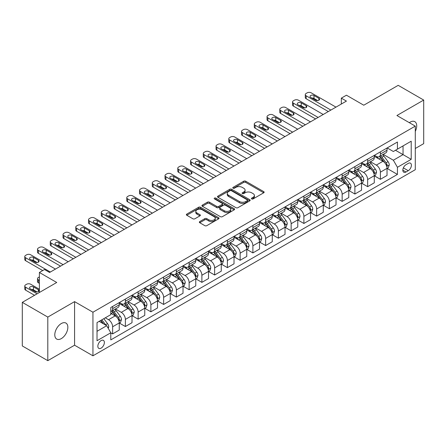 <?xml version="1.0" encoding="UTF-8"?>
<svg xmlns="http://www.w3.org/2000/svg" width="446" height="446" viewBox="0 0 446 446"><rect width="100%" height="100%" fill="white"/><g stroke="black" fill="none" stroke-linecap="round" stroke-linejoin="round"><path stroke-width="0.67" d="M251.695 198.927A0.992 0.574 0 0 0 253.094 198.927L263.731 192.789A1.416 0.82 0 0 0 264.149 192.209A1.416 0.82 0 0 0 263.731 191.629L245.713 181.227A1.416 0.82 0 0 0 243.706 181.227L233.068 187.37A0.992 0.574 0 0 0 232.779 187.772A0.992 0.574 0 0 0 233.068 188.179A0.992 0.574 0 0 0 234.473 188.179L235.85 187.381A4.532 2.615 0 0 1 242.256 187.381L243.756 188.251A4.532 2.615 0 0 1 245.083 190.102A4.532 2.615 0 0 1 243.756 191.947L242.379 192.744A0.992 0.574 0 0 0 242.089 193.146A0.992 0.574 0 0 0 242.379 193.553A0.992 0.574 0 0 0 243.784 193.553L245.161 192.756A4.532 2.615 0 0 1 251.566 192.756L253.072 193.625A4.532 2.615 0 0 1 254.398 195.476A4.532 2.615 0 0 1 253.072 197.327L251.695 198.119A0.992 0.574 0 0 0 251.405 198.526A0.992 0.574 0 0 0 251.695 198.927L251.695 198.119M61.319 338.609A9.232 5.33 120 0 0 67.352 330.475A9.232 5.33 120 0 0 65.936 323.071A9.232 5.33 120 0 0 61.319 323.534A9.232 5.33 120 0 0 55.287 331.668A9.232 5.33 120 0 0 56.703 339.066A9.232 5.33 120 0 0 61.319 338.609M415.282 131.414A9.232 5.33 120 0 0 414.802 121.658A9.232 5.33 120 0 0 410.186 122.115A9.232 5.33 120 0 0 409.322 122.678M101.103 348.148A4.616 2.665 120 0 0 104.119 344.083A4.616 2.665 120 0 0 103.411 340.382A4.616 2.665 120 0 0 101.103 340.61A4.616 2.665 120 0 0 98.087 344.68A4.616 2.665 120 0 0 98.795 348.376A4.616 2.665 120 0 0 101.103 348.148M199.752 221.578A1.416 0.82 0 0 0 199.34 222.153A1.416 0.82 0 0 0 199.752 222.732L204.809 225.654A1.416 0.82 0 0 0 206.81 225.654L218.624 218.83A1.416 0.82 0 0 0 219.042 218.25A1.416 0.82 0 0 0 218.624 217.676L200.605 207.267A1.416 0.82 0 0 0 198.598 207.267L186.785 214.091A1.416 0.82 0 0 0 186.372 214.665A1.416 0.82 0 0 0 186.785 215.245L192.895 218.774A1.416 0.82 0 0 0 194.896 218.774L199.953 215.853A1.416 0.82 0 0 0 200.365 215.273A1.416 0.82 0 0 0 199.953 214.699L196.926 212.948A3.785 2.185 0 0 1 195.816 211.404A3.785 2.185 0 0 1 198.152 209.38A3.785 2.185 0 0 1 202.278 209.854L214.147 216.706A3.785 2.185 0 0 1 215.256 218.25A3.785 2.185 0 0 1 212.915 220.274A3.785 2.185 0 0 1 208.789 219.8L206.81 218.657A1.416 0.82 0 0 0 204.809 218.657L199.752 221.578L199.752 222.732M415.282 148.501L423.7 143.64L423.7 100.06L398.2 85.337L363.769 105.211L346.43 95.199L341.329 98.148L346.43 101.091L49.59 272.473L44.488 269.523L39.387 272.473L39.387 292.492M47.8 317.084L47.8 360.663L74.577 345.204L74.577 301.624L47.8 317.084L22.3 302.36L56.726 282.48L39.387 272.473M74.577 301.624L92.941 312.222L415.282 126.118L415.282 169.703L92.941 355.808L92.941 312.222M423.7 100.06L396.923 115.52L415.282 126.118M235.945 207.674A1.416 0.82 0 0 0 237.952 207.674L249.766 200.851A1.416 0.82 0 0 0 250.178 200.271A1.416 0.82 0 0 0 249.766 199.696L231.742 189.288A1.416 0.82 0 0 0 229.74 189.288L217.927 196.112A1.416 0.82 0 0 0 217.509 196.692A1.416 0.82 0 0 0 217.927 197.266L235.945 207.674M214.866 199.145A0.992 0.574 0 0 1 215.87 199.284L215.87 198.108L234.195 208.683A1.416 0.82 0 0 1 234.613 209.263A1.416 0.82 0 0 1 234.195 209.843L222.381 216.661A1.416 0.82 0 0 1 220.38 216.661L202.356 206.258L202.356 205.099A1.416 0.82 0 0 0 201.938 205.678A1.416 0.82 0 0 0 202.356 206.258M202.356 205.099L207.412 202.183A1.416 0.82 0 0 1 209.414 202.183L216.723 206.403A1.416 0.82 0 0 0 218.724 206.403L222.08 204.463A1.416 0.82 0 0 0 222.493 203.889A1.416 0.82 0 0 0 222.08 203.309L214.47 198.916A0.992 0.574 0 0 1 214.18 198.509A0.992 0.574 0 0 1 214.794 197.979A0.992 0.574 0 0 1 215.87 198.108M47.8 360.663L22.3 345.94L22.3 302.36M408.246 163.398L405.999 164.697A4.471 2.581 120 0 0 403.078 168.638A4.471 2.581 120 0 0 403.764 172.217A4.471 2.581 120 0 0 405.999 172L408.246 170.701A4.471 2.581 120 0 0 411.167 166.759A4.471 2.581 120 0 0 410.482 163.18A4.471 2.581 120 0 0 408.246 163.398M387.184 147.938L393.355 151.501L397.431 149.148L397.431 142.023L110.792 307.511L110.792 314.636L97.022 322.586L97.022 340.727L110.792 332.777L110.792 339.902L397.431 174.414L397.431 167.289L393.355 160.22L383.209 154.366M397.431 149.148L411.206 141.198L411.206 159.334L397.431 167.289M74.577 345.204L92.941 355.808M341.329 98.148L341.329 104.035M395.496 150.269L403.045 154.623L403.045 145.909L411.206 141.198M393.355 160.22L403.045 154.623L411.206 159.334M97.022 331.306L106.711 325.708L99.163 321.354M110.792 332.839L112.626 333.898L112.626 326.773A5.77 3.334 -120 0 0 108.545 319.704L105.284 317.82M112.626 333.898L119.26 330.068L119.26 322.943A5.77 3.334 -120 0 0 115.179 315.874L110.792 313.343M119.411 323.088L125.376 326.533L125.376 319.408A5.77 3.334 -120 0 0 121.301 312.339L115.442 308.961M125.376 326.533L132.01 322.709L132.01 315.578A5.77 3.334 -120 0 0 127.93 308.515L119.26 303.509M132.161 315.729L138.132 319.174L138.132 312.049A5.77 3.334 -120 0 0 134.051 304.98L128.192 301.596M138.132 319.174L144.76 315.344L144.76 308.219A5.77 3.334 -120 0 0 140.68 301.15L132.01 296.144M144.911 308.364L150.882 311.81L150.882 304.685A5.77 3.334 -120 0 0 146.801 297.616L140.942 294.237M150.882 311.81L157.51 307.985L157.51 300.855A5.77 3.334 -120 0 0 153.43 293.791L144.76 288.785M157.667 301.005L163.632 304.451L163.632 297.326A5.77 3.334 -120 0 0 159.551 290.257L153.692 286.873M163.632 304.451L170.26 300.621L170.26 293.496A5.77 3.334 -120 0 0 166.18 286.427L157.51 281.42M170.417 293.641L176.382 297.086L176.382 289.961A5.77 3.334 -120 0 0 172.301 282.892L166.442 279.514M176.382 297.086L183.011 293.262L183.011 286.131A5.77 3.334 -120 0 0 178.935 279.068L170.26 274.061M183.167 286.282L189.132 289.727L189.132 282.602A5.77 3.334 -120 0 0 185.051 275.533L179.197 272.149M189.132 289.727L195.766 285.897L195.766 278.772A5.77 3.334 -120 0 0 191.685 271.703L183.011 266.697M195.917 278.917L201.882 282.363L201.882 275.238A5.77 3.334 -120 0 0 197.807 268.169L191.947 264.79M201.882 282.363L208.516 278.538L208.516 271.413A5.77 3.334 -120 0 0 204.435 264.344L195.766 259.338M208.667 271.558L214.637 275.004L214.637 267.879A5.77 3.334 -120 0 0 210.557 260.81L204.697 257.426M214.637 275.004L221.266 271.174L221.266 264.049A5.77 3.334 -120 0 0 217.185 256.98L208.516 251.973M221.417 264.194L227.388 267.639L227.388 260.514A5.77 3.334 -120 0 0 223.307 253.451L217.447 250.067M227.388 267.639L234.016 263.815L234.016 256.69A5.77 3.334 -120 0 0 229.935 249.621L221.266 244.614M234.172 256.835L240.138 260.28L240.138 253.155A5.77 3.334 -120 0 0 236.057 246.086L230.197 242.702M240.138 260.28L246.766 256.45L246.766 249.325A5.77 3.334 -120 0 0 242.685 242.256L234.016 237.25M246.922 249.47L252.888 252.915L252.888 245.791A5.77 3.334 -120 0 0 248.807 238.727L242.947 235.343M252.888 252.915L259.516 249.091L259.516 241.966A5.77 3.334 -120 0 0 255.441 234.897L246.766 229.891M259.672 242.111L265.638 245.556L265.638 238.432A5.77 3.334 -120 0 0 261.557 231.363L255.703 227.978M265.638 245.556L272.272 241.726L272.272 234.602A5.77 3.334 -120 0 0 268.191 227.532L259.516 222.532M272.422 234.752L278.388 238.197L278.388 231.067A5.77 3.334 -120 0 0 274.312 224.004L268.453 220.619M278.388 238.197L285.022 234.367L285.022 227.243A5.77 3.334 -120 0 0 280.941 220.173L272.272 215.167M285.172 227.388L291.143 230.833L291.143 223.708A5.77 3.334 -120 0 0 287.062 216.639L281.203 213.255M291.143 230.833L297.772 227.003L297.772 219.878A5.77 3.334 -120 0 0 293.691 212.809L285.022 207.808M297.922 220.029L303.893 223.474L303.893 216.343A5.77 3.334 -120 0 0 299.812 209.28L293.953 205.896M303.893 223.474L310.522 219.644L310.522 212.519A5.77 3.334 -120 0 0 306.441 205.45L297.772 200.444M310.678 212.664L316.643 216.109L316.643 208.984A5.77 3.334 -120 0 0 312.562 201.915L306.703 198.531M316.643 216.109L323.272 212.279L323.272 205.154A5.77 3.334 -120 0 0 319.191 198.085L310.522 193.085M323.428 205.305L329.393 208.75L329.393 201.62A5.77 3.334 -120 0 0 325.312 194.556L319.453 191.172M329.393 208.75L336.022 204.92L336.022 197.795A5.77 3.334 -120 0 0 331.947 190.726L323.272 185.72M336.178 197.94L342.143 201.386L342.143 194.261A5.77 3.334 -120 0 0 338.062 187.192L332.209 183.808M342.143 201.386L348.778 197.556L348.778 190.431A5.77 3.334 -120 0 0 344.697 183.367L336.022 178.361M348.928 190.581L354.893 194.027L354.893 186.896A5.77 3.334 -120 0 0 350.818 179.833L344.959 176.449M354.893 194.027L361.528 190.197L361.528 183.072A5.77 3.334 -120 0 0 357.447 176.003L348.778 170.996M361.678 183.217L367.649 186.662L367.649 179.537A5.77 3.334 -120 0 0 363.568 172.468L357.709 169.09M367.649 186.662L374.278 182.832L374.278 175.707A5.77 3.334 -120 0 0 370.197 168.644L361.528 163.637M374.428 175.858L380.399 179.303L380.399 172.173A5.77 3.334 -120 0 0 376.318 165.109L370.459 161.725M380.399 179.303L387.028 175.473L387.028 168.348A5.77 3.334 -120 0 0 382.947 161.279L374.278 156.273M374.428 155.303L376.318 156.39A5.77 3.334 -120 0 0 379.2 156.68A5.77 3.334 -120 0 0 380.399 154.037L380.399 151.857M361.678 162.662L363.568 163.754A5.77 3.334 -120 0 0 366.45 164.039A5.77 3.334 -120 0 0 367.649 161.396L367.649 159.216M348.928 170.026L350.818 171.113A5.77 3.334 -120 0 0 353.7 171.398A5.77 3.334 -120 0 0 354.893 168.761L354.893 166.581M336.178 177.385L338.062 178.478A5.77 3.334 -120 0 0 340.95 178.762A5.77 3.334 -120 0 0 342.143 176.12L342.143 173.94M323.428 184.75L325.312 185.837A5.77 3.334 -120 0 0 328.2 186.121A5.77 3.334 -120 0 0 329.393 183.484L329.393 181.305M310.678 192.109L312.562 193.202A5.77 3.334 -120 0 0 315.45 193.486A5.77 3.334 -120 0 0 316.643 190.843L316.643 188.664M297.922 199.474L299.812 200.561A5.77 3.334 -120 0 0 302.695 200.845A5.77 3.334 -120 0 0 303.893 198.208L303.893 196.028M285.172 206.833L287.062 207.925A5.77 3.334 -120 0 0 289.945 208.21A5.77 3.334 -120 0 0 291.143 205.567L291.143 203.387M272.422 214.197L274.312 215.284A5.77 3.334 -120 0 0 277.195 215.569A5.77 3.334 -120 0 0 278.388 212.932L278.388 210.752M259.672 221.556L261.557 222.649A5.77 3.334 -120 0 0 264.445 222.933A5.77 3.334 -120 0 0 265.638 220.291L265.638 218.111M246.922 228.921L248.807 230.008A5.77 3.334 -120 0 0 251.695 230.292A5.77 3.334 -120 0 0 252.888 227.655L252.888 225.475M234.172 236.28L236.057 237.372A5.77 3.334 -120 0 0 238.945 237.657A5.77 3.334 -120 0 0 240.138 235.014L240.138 232.834M221.417 243.644L223.307 244.731A5.77 3.334 -120 0 0 226.189 245.016A5.77 3.334 -120 0 0 227.388 242.373L227.388 240.199M208.667 251.003L210.557 252.096A5.77 3.334 -120 0 0 213.439 252.38A5.77 3.334 -120 0 0 214.637 249.738L214.637 247.558M195.917 258.368L197.807 259.455A5.77 3.334 -120 0 0 200.689 259.739A5.77 3.334 -120 0 0 201.882 257.097L201.882 254.922M183.167 265.727L185.051 266.82A5.77 3.334 -120 0 0 187.939 267.104A5.77 3.334 -120 0 0 189.132 264.461L189.132 262.281M170.417 273.091L172.301 274.178A5.77 3.334 -120 0 0 175.189 274.463A5.77 3.334 -120 0 0 176.382 271.82L176.382 269.646M157.667 280.45L159.551 281.538A5.77 3.334 -120 0 0 162.439 281.827A5.77 3.334 -120 0 0 163.632 279.185L163.632 277.005M144.911 287.815L146.801 288.902A5.77 3.334 -120 0 0 149.683 289.186A5.77 3.334 -120 0 0 150.882 286.544L150.882 284.37M132.161 295.174L134.051 296.261A5.77 3.334 -120 0 0 136.933 296.551A5.77 3.334 -120 0 0 138.132 293.908L138.132 291.729M119.411 302.533L121.301 303.626A5.77 3.334 -120 0 0 124.183 303.91A5.77 3.334 -120 0 0 125.376 301.267L125.376 299.088M387.184 168.493L397.431 174.414M379.2 156.68L385.835 152.85A5.77 3.334 -120 0 0 387.028 150.207L387.028 148.027M366.45 164.039L373.085 160.209A5.77 3.334 -120 0 0 374.278 157.572L374.278 155.392M353.7 171.398L360.329 167.573A5.77 3.334 -120 0 0 361.528 164.931L361.528 162.751M340.95 178.762L347.579 174.932A5.77 3.334 -120 0 0 348.778 172.29L348.778 170.116M328.2 186.121L334.829 182.297A5.77 3.334 -120 0 0 336.022 179.654L336.022 177.475M315.45 193.486L322.079 189.656A5.77 3.334 -120 0 0 323.272 187.013L323.272 184.839M302.695 200.845L309.329 197.02A5.77 3.334 -120 0 0 310.522 194.378L310.522 192.198M289.945 208.21L296.579 204.38A5.77 3.334 -120 0 0 297.772 201.737L297.772 199.563M277.195 215.569L283.823 211.744A5.77 3.334 -120 0 0 285.022 209.102L285.022 206.922M264.445 222.933L271.073 219.103A5.77 3.334 -120 0 0 272.272 216.461L272.272 214.286M251.695 230.292L258.323 226.468A5.77 3.334 -120 0 0 259.516 223.825L259.516 221.645M238.945 237.657L245.573 233.827A5.77 3.334 -120 0 0 246.766 231.184L246.766 229.004M226.189 245.016L232.823 241.191A5.77 3.334 -120 0 0 234.016 238.549L234.016 236.369M213.439 252.38L220.073 248.55A5.77 3.334 -120 0 0 221.266 245.908L221.266 243.728M200.689 259.739L207.318 255.915A5.77 3.334 -120 0 0 208.516 253.272L208.516 251.092M187.939 267.104L194.567 263.274A5.77 3.334 -120 0 0 195.766 260.631L195.766 258.451M175.189 274.463L181.817 270.638A5.77 3.334 -120 0 0 183.011 267.996L183.011 265.816M162.439 281.827L169.067 277.997A5.77 3.334 -120 0 0 170.26 275.355L170.26 273.175M149.683 289.186L156.317 285.362A5.77 3.334 -120 0 0 157.51 282.719L157.51 280.54M136.933 296.551L143.567 292.721A5.77 3.334 -120 0 0 144.76 290.078L144.76 287.899M124.183 303.91L130.812 300.086A5.77 3.334 -120 0 0 132.01 297.443L132.01 295.263M110.792 311.509A5.77 3.334 -120 0 0 111.433 311.275L118.062 307.445A5.77 3.334 -120 0 0 119.26 304.802L119.26 302.622M111.433 311.275A5.77 3.334 -120 0 0 112.626 308.632L112.626 306.452M106.711 325.708L110.792 332.777M252.09 199.067L253.072 198.503A4.532 2.615 0 0 0 254.398 196.653L254.398 195.476M245.083 190.102L245.083 191.278A4.532 2.615 0 0 1 243.756 193.129L242.775 193.692M263.714 192.8L245.713 182.403A1.416 0.82 0 0 0 243.706 182.403L233.464 188.318M249.749 200.862L231.742 190.47A1.416 0.82 0 0 0 229.74 190.47L217.943 197.277M247.262 200.678A0.992 0.574 0 0 0 247.552 200.271A0.992 0.574 0 0 0 247.262 199.869L231.441 190.737A0.992 0.574 0 0 0 230.041 190.737L228.586 191.574A4.532 2.615 0 0 0 227.259 193.425A4.532 2.615 0 0 0 228.586 195.276L239.402 201.514A4.532 2.615 0 0 0 245.813 201.514L247.262 200.678L247.262 201.854A0.992 0.574 0 0 0 247.552 201.453L247.552 200.271M227.259 193.425L227.259 194.601A4.532 2.615 0 0 0 228.586 196.452L228.586 195.276M247.262 201.854L245.813 202.696A4.532 2.615 0 0 1 239.402 202.696L228.586 196.452M202.373 206.269L207.412 203.359L207.412 202.183M222.493 203.889L222.493 205.065A1.416 0.82 0 0 1 222.08 205.645L218.724 207.58A1.416 0.82 0 0 1 216.723 207.58L209.414 203.359A1.416 0.82 0 0 0 207.412 203.359M215.87 199.284L234.178 209.854M224.31 210.78A3.785 2.185 0 0 0 228.436 211.253A3.785 2.185 0 0 0 230.772 209.235A3.785 2.185 0 0 0 229.662 207.685L225.486 205.272A1.416 0.82 0 0 0 223.479 205.272L220.129 207.212A1.416 0.82 0 0 0 219.711 207.786A1.416 0.82 0 0 0 220.129 208.366L224.31 210.78L224.31 211.956A3.785 2.185 0 0 0 228.436 212.43A3.785 2.185 0 0 0 230.772 210.412L230.772 209.235M219.711 207.786L219.711 208.968A1.416 0.82 0 0 0 220.129 209.542L220.129 208.366M224.31 211.956L220.129 209.542M215.256 218.25L215.256 219.432A3.785 2.185 0 0 1 212.915 221.45A3.785 2.185 0 0 1 208.789 220.976L206.81 219.833A1.416 0.82 0 0 0 204.809 219.833L199.769 222.744M195.816 211.404L195.816 212.58A3.785 2.185 0 0 0 196.926 214.125L196.926 212.948M199.931 215.864L196.926 214.125M218.607 218.841L200.605 208.444A1.416 0.82 0 0 0 198.598 208.444L186.802 215.256L186.785 214.091M387.028 168.582L388.254 167.874L389.274 164.931A3.824 2.208 -120 0 0 388.053 161.675L383.883 156.111A11.039 6.372 -120 0 0 382.679 154.667M378.537 158.731A11.039 6.372 -120 0 0 376.273 156.368M386.682 166.241L387.206 165.092A3.824 2.208 -120 0 0 386.113 162.796L381.943 157.232A11.039 6.372 -120 0 0 380.739 155.788M379.713 156.379A9.16 5.291 60 0 1 381.218 158.09L384.747 162.801M379.518 156.496A11.039 6.372 60 0 1 380.722 157.94L383.493 161.636M330.871 110.073L306.134 95.79A2.888 1.667 -0 0 1 305.293 94.613A2.888 1.667 -0 0 1 306.134 93.431L307.155 92.846A2.888 1.667 -0 0 1 311.236 92.846L335.972 107.129M305.293 94.613L305.293 97.557A2.888 1.667 180 0 0 306.134 98.733L328.323 111.545M310.728 97.379A2.308 1.332 180 0 1 310.048 96.436A2.308 1.332 180 0 1 311.475 95.204A2.308 1.332 180 0 1 313.99 95.494L318.884 98.321A2.308 1.332 180 0 1 319.565 99.263A2.308 1.332 180 0 1 318.137 100.495A2.308 1.332 180 0 1 315.623 100.205L310.728 97.379M311.927 98.075A2.308 1.332 180 0 1 313.99 98.438L317.686 100.573M374.278 175.947L375.504 175.239L376.519 172.29A3.824 2.208 -120 0 0 375.303 169.04L371.133 163.476A11.039 6.372 -120 0 0 369.929 162.032M365.781 166.096A11.039 6.372 -120 0 0 363.523 163.727M373.926 173.6L374.456 172.457A3.824 2.208 -120 0 0 373.363 170.155L369.193 164.591A11.039 6.372 -120 0 0 367.989 163.152M366.963 163.743A9.16 5.291 60 0 1 368.468 165.455L371.997 170.16M366.768 163.855A11.039 6.372 60 0 1 367.972 165.299L370.743 169.001M361.528 183.306L362.749 182.598L363.769 179.654A3.824 2.208 -120 0 0 362.548 176.399L358.383 170.835A11.039 6.372 -120 0 0 357.179 169.391M353.031 173.455A11.039 6.372 -120 0 0 350.773 171.091M361.176 180.965L361.706 179.816A3.824 2.208 -120 0 0 360.613 177.519L356.443 171.955A11.039 6.372 -120 0 0 355.239 170.511M354.213 171.102A9.16 5.291 60 0 1 355.718 172.814L359.242 177.525M354.018 171.219A11.039 6.372 60 0 1 355.222 172.663L357.993 176.36M348.778 190.665L349.998 189.963L351.019 187.013A3.824 2.208 -120 0 0 349.798 183.763L345.633 178.199A11.039 6.372 -120 0 0 344.429 176.755M340.281 180.814A11.039 6.372 -120 0 0 338.023 178.45M348.426 188.323L348.956 187.181A3.824 2.208 -120 0 0 347.863 184.878L343.693 179.314A11.039 6.372 -120 0 0 342.489 177.876M341.463 178.467A9.16 5.291 60 0 1 342.963 180.178L346.492 184.884M341.262 178.578A11.039 6.372 60 0 1 342.467 180.022L345.237 183.724M318.121 117.432L293.384 103.149A2.888 1.667 -0 0 1 292.543 101.972A2.888 1.667 -0 0 1 293.384 100.796L294.405 100.205A2.888 1.667 -0 0 1 298.486 100.205L323.222 114.488M292.543 101.972L292.543 104.916A2.888 1.667 180 0 0 293.384 106.098L315.573 118.904M297.978 104.743A2.308 1.332 180 0 1 297.298 103.801A2.308 1.332 180 0 1 298.725 102.569A2.308 1.332 180 0 1 301.24 102.859L306.134 105.685A2.308 1.332 180 0 1 306.815 106.627A2.308 1.332 180 0 1 305.387 107.86A2.308 1.332 180 0 1 302.873 107.57L297.978 104.743M299.177 105.434A2.308 1.332 180 0 1 301.24 105.802L304.936 107.938M305.371 124.796L280.634 110.513A2.888 1.667 -0 0 1 279.787 109.337A2.888 1.667 -0 0 1 280.634 108.155L281.655 107.57A2.888 1.667 -0 0 1 285.735 107.57L310.472 121.853M279.787 109.337L279.787 112.281A2.888 1.667 180 0 0 280.634 113.457L302.823 126.268M285.223 112.102A2.308 1.332 180 0 1 284.548 111.16A2.308 1.332 180 0 1 285.975 109.928A2.308 1.332 180 0 1 288.49 110.218L293.384 113.044A2.308 1.332 180 0 1 294.059 113.986A2.308 1.332 180 0 1 292.637 115.219A2.308 1.332 180 0 1 290.123 114.929L285.223 112.102M286.427 112.799A2.308 1.332 180 0 1 288.49 113.161L292.186 115.297M292.621 132.155L267.884 117.872A2.888 1.667 -0 0 1 267.037 116.696A2.888 1.667 -0 0 1 267.884 115.52L268.905 114.929A2.888 1.667 -0 0 1 272.985 114.929L297.722 129.212M267.037 116.696L267.037 119.639A2.888 1.667 180 0 0 267.884 120.821L290.067 133.627M272.473 119.467A2.308 1.332 180 0 1 271.798 118.524A2.308 1.332 180 0 1 273.225 117.292A2.308 1.332 180 0 1 275.74 117.582L280.634 120.409A2.308 1.332 180 0 1 281.309 121.351A2.308 1.332 180 0 1 279.887 122.583A2.308 1.332 180 0 1 277.367 122.293L272.473 119.467M273.677 120.158A2.308 1.332 180 0 1 275.74 120.526L279.436 122.661M336.022 198.03L337.248 197.322L338.269 194.378A3.824 2.208 -120 0 0 337.048 191.122L332.878 185.558A11.039 6.372 -120 0 0 331.673 184.114M327.531 188.179A11.039 6.372 -120 0 0 325.273 185.815M335.676 195.688L336.206 194.54A3.824 2.208 -120 0 0 335.108 192.243L330.943 186.679A11.039 6.372 -120 0 0 329.739 185.235M328.713 185.826A9.16 5.291 60 0 1 330.213 187.537L333.742 192.248M328.512 185.943A11.039 6.372 60 0 1 329.717 187.387L332.487 191.083M279.871 139.52L255.134 125.237A2.888 1.667 -0 0 1 254.287 124.06A2.888 1.667 -0 0 1 255.134 122.879L256.155 122.293A2.888 1.667 -0 0 1 260.235 122.293L284.972 136.571M254.287 124.06L254.287 127.004A2.888 1.667 180 0 0 255.134 128.18L277.317 140.992M259.723 126.826A2.308 1.332 180 0 1 259.048 125.884A2.308 1.332 180 0 1 260.47 124.651A2.308 1.332 180 0 1 262.989 124.941L267.884 127.768A2.308 1.332 180 0 1 268.559 128.71A2.308 1.332 180 0 1 267.137 129.942A2.308 1.332 180 0 1 264.617 129.652L259.723 126.826M260.921 127.523A2.308 1.332 180 0 1 262.989 127.885L266.68 130.02M323.272 205.389L324.498 204.686L325.519 201.737A3.824 2.208 -120 0 0 324.298 198.487L320.128 192.923A11.039 6.372 -120 0 0 318.923 191.479M314.781 195.538A11.039 6.372 -120 0 0 312.523 193.174M322.926 203.047L323.456 201.904A3.824 2.208 -120 0 0 322.358 199.602L318.193 194.038A11.039 6.372 -120 0 0 316.989 192.6M315.958 193.19A9.16 5.291 60 0 1 317.463 194.902L320.992 199.607M315.762 193.302A11.039 6.372 60 0 1 316.967 194.746L319.737 198.442M310.522 212.753L311.748 212.045L312.769 209.102A3.824 2.208 -120 0 0 311.548 205.846L307.378 200.282A11.039 6.372 -120 0 0 306.173 198.838M302.031 202.902A11.039 6.372 -120 0 0 299.768 200.538M310.176 210.412L310.7 209.263A3.824 2.208 -120 0 0 309.608 206.966L305.438 201.402A11.039 6.372 -120 0 0 304.233 199.959M303.208 200.549A9.16 5.291 60 0 1 304.713 202.261L308.242 206.972M303.012 200.667A11.039 6.372 60 0 1 304.217 202.105L306.987 205.807M297.772 220.112L298.998 219.41L300.013 216.461A3.824 2.208 -120 0 0 298.798 213.205L294.628 207.641A11.039 6.372 -120 0 0 293.423 206.203M289.276 210.261A11.039 6.372 -120 0 0 287.018 207.897M297.421 217.771L297.95 216.628A3.824 2.208 -120 0 0 296.858 214.325L292.688 208.761A11.039 6.372 -120 0 0 291.483 207.323M290.457 207.914A9.16 5.291 60 0 1 291.963 209.626L295.492 214.331M290.262 208.026A11.039 6.372 60 0 1 291.467 209.469L294.237 213.166M285.022 227.477L286.243 226.769L287.263 223.825A3.824 2.208 -120 0 0 286.042 220.569L281.878 215.005A11.039 6.372 -120 0 0 280.673 213.562M276.526 217.626A11.039 6.372 -120 0 0 274.268 215.262M284.671 225.135L285.2 223.987A3.824 2.208 -120 0 0 284.108 221.69L279.937 216.126A11.039 6.372 -120 0 0 278.733 214.682M277.707 215.273A9.16 5.291 60 0 1 279.213 216.985L282.736 221.695M277.512 215.39A11.039 6.372 60 0 1 278.717 216.828L281.487 220.53M272.272 234.836L273.493 234.133L274.513 231.184A3.824 2.208 -120 0 0 273.292 227.928L269.128 222.364A11.039 6.372 -120 0 0 267.923 220.926M263.776 224.985A11.039 6.372 -120 0 0 261.518 222.621M271.921 232.494L272.45 231.351A3.824 2.208 -120 0 0 271.358 229.049L267.187 223.485A11.039 6.372 -120 0 0 265.983 222.041M264.957 222.638A9.16 5.291 60 0 1 266.457 224.344L269.986 229.054M264.757 222.749A11.039 6.372 60 0 1 265.961 224.193L268.732 227.889M267.121 146.879L242.379 132.596A2.888 1.667 -0 0 1 241.537 131.419A2.888 1.667 -0 0 1 242.379 130.243L243.399 129.652A2.888 1.667 -0 0 1 247.48 129.652L272.216 143.935M241.537 131.419L241.537 134.363A2.888 1.667 180 0 0 242.379 135.545L264.567 148.351M246.972 134.19A2.308 1.332 180 0 1 246.298 133.248A2.308 1.332 180 0 1 247.72 132.016A2.308 1.332 180 0 1 250.234 132.306L255.134 135.132A2.308 1.332 180 0 1 255.809 136.075A2.308 1.332 180 0 1 254.382 137.307A2.308 1.332 180 0 1 251.867 137.017L246.972 134.19M248.171 134.882A2.308 1.332 180 0 1 250.234 135.249L253.93 137.385M254.365 154.244L229.629 139.96A2.888 1.667 -0 0 1 228.787 138.784A2.888 1.667 -0 0 1 229.629 137.602L230.649 137.017A2.888 1.667 -0 0 1 234.73 137.017L259.466 151.294M228.787 138.784L228.787 141.728A2.888 1.667 180 0 0 229.629 142.904L251.817 155.715M234.222 141.549A2.308 1.332 180 0 1 233.542 140.607A2.308 1.332 180 0 1 234.97 139.375A2.308 1.332 180 0 1 237.484 139.665L242.379 142.491A2.308 1.332 180 0 1 243.059 143.434A2.308 1.332 180 0 1 241.632 144.666A2.308 1.332 180 0 1 239.117 144.376L234.222 141.549M235.421 142.241A2.308 1.332 180 0 1 237.484 142.608L241.18 144.744M241.615 161.603L216.879 147.319A2.888 1.667 -0 0 1 216.037 146.143A2.888 1.667 -0 0 1 216.879 144.967L217.899 144.376A2.888 1.667 -0 0 1 221.98 144.376L246.716 158.659M216.037 146.143L216.037 149.087A2.888 1.667 180 0 0 216.879 150.269L239.067 163.074M221.472 148.914A2.308 1.332 180 0 1 220.792 147.972A2.308 1.332 180 0 1 222.22 146.74A2.308 1.332 180 0 1 224.734 147.029L229.629 149.856A2.308 1.332 180 0 1 230.309 150.798A2.308 1.332 180 0 1 228.882 152.025A2.308 1.332 180 0 1 226.367 151.74L221.472 148.914M222.671 149.605A2.308 1.332 180 0 1 224.734 149.973L228.43 152.103M228.865 168.967L204.129 154.684A2.888 1.667 -0 0 1 203.281 153.508A2.888 1.667 -0 0 1 204.129 152.326L205.149 151.74A2.888 1.667 -0 0 1 209.23 151.74L233.966 166.018M203.281 153.508L203.281 156.451A2.888 1.667 180 0 0 204.129 157.628L226.317 170.439M208.717 156.273A2.308 1.332 180 0 1 208.042 155.331A2.308 1.332 180 0 1 209.469 154.099A2.308 1.332 180 0 1 211.984 154.388L216.879 157.215A2.308 1.332 180 0 1 217.553 158.157A2.308 1.332 180 0 1 216.132 159.389A2.308 1.332 180 0 1 213.617 159.099L208.717 156.273M209.921 156.964A2.308 1.332 180 0 1 211.984 157.332L215.68 159.467M216.115 176.326L191.379 162.043A2.888 1.667 -0 0 1 190.531 160.867A2.888 1.667 -0 0 1 191.379 159.69L192.399 159.099A2.888 1.667 -0 0 1 196.48 159.099L221.216 173.382M190.531 160.867L190.531 163.81A2.888 1.667 180 0 0 191.379 164.992L213.562 177.798M195.967 163.637A2.308 1.332 180 0 1 195.292 162.695A2.308 1.332 180 0 1 196.719 161.463A2.308 1.332 180 0 1 199.234 161.753L204.129 164.58A2.308 1.332 180 0 1 204.803 165.522A2.308 1.332 180 0 1 203.382 166.748A2.308 1.332 180 0 1 200.862 166.464L195.967 163.637M197.171 164.329A2.308 1.332 180 0 1 199.234 164.697L202.93 166.826M259.516 242.2L260.743 241.492L261.763 238.549A3.824 2.208 -120 0 0 260.542 235.293L256.372 229.729A11.039 6.372 -120 0 0 255.168 228.285M251.026 232.349A11.039 6.372 -120 0 0 248.768 229.985M259.171 239.859L259.7 238.71A3.824 2.208 -120 0 0 258.602 236.413L254.437 230.85A11.039 6.372 -120 0 0 253.233 229.406M252.207 229.997A9.16 5.291 60 0 1 253.707 231.708L257.236 236.419M252.007 230.114A11.039 6.372 60 0 1 253.211 231.552L255.982 235.254M203.365 183.691L178.629 169.408A2.888 1.667 -0 0 1 177.781 168.231A2.888 1.667 -0 0 1 178.629 167.049L179.649 166.464A2.888 1.667 -0 0 1 183.73 166.464L208.466 180.742M177.781 168.231L177.781 171.175A2.888 1.667 180 0 0 178.629 172.351L200.811 185.162M183.217 170.996A2.308 1.332 180 0 1 182.542 170.054A2.308 1.332 180 0 1 183.964 168.822A2.308 1.332 180 0 1 186.484 169.112L191.379 171.939A2.308 1.332 180 0 1 192.053 172.881A2.308 1.332 180 0 1 190.632 174.113A2.308 1.332 180 0 1 188.112 173.823L183.217 170.996M184.415 171.688A2.308 1.332 180 0 1 186.484 172.056L190.174 174.191M246.766 249.559L247.993 248.857L249.013 245.908A3.824 2.208 -120 0 0 247.792 242.652L243.622 237.088A11.039 6.372 -120 0 0 242.418 235.65M238.275 239.708A11.039 6.372 -120 0 0 236.018 237.344M246.421 247.218L246.95 246.075A3.824 2.208 -120 0 0 245.852 243.772L241.687 238.209A11.039 6.372 -120 0 0 240.483 236.765M239.452 237.361A9.16 5.291 60 0 1 240.957 239.067L244.486 243.778M239.257 237.473A11.039 6.372 60 0 1 240.461 238.917L243.232 242.613M190.615 191.05L165.873 176.767A2.888 1.667 -0 0 1 165.031 175.59A2.888 1.667 -0 0 1 165.873 174.414L166.893 173.823A2.888 1.667 -0 0 1 170.974 173.823L195.71 188.106M165.031 175.59L165.031 178.534A2.888 1.667 180 0 0 165.873 179.716L188.061 192.521M170.467 178.361A2.308 1.332 180 0 1 169.792 177.419A2.308 1.332 180 0 1 171.214 176.187A2.308 1.332 180 0 1 173.728 176.477L178.629 179.303A2.308 1.332 180 0 1 179.303 180.245A2.308 1.332 180 0 1 177.876 181.472A2.308 1.332 180 0 1 175.362 181.188L170.467 178.361M171.665 179.052A2.308 1.332 180 0 1 173.728 179.42L177.424 181.55M234.016 256.924L235.243 256.216L236.263 253.272A3.824 2.208 -120 0 0 235.042 250.016L230.872 244.453A11.039 6.372 -120 0 0 229.668 243.009M225.525 247.073A11.039 6.372 -120 0 0 223.262 244.709M233.671 254.582L234.195 253.434A3.824 2.208 -120 0 0 233.102 251.137L228.932 245.573A11.039 6.372 -120 0 0 227.728 244.129M226.702 244.72A9.16 5.291 60 0 1 228.207 246.432L231.736 251.137M226.507 244.837A11.039 6.372 60 0 1 227.711 246.276L230.482 249.977M177.859 198.414L153.123 184.131A2.888 1.667 -0 0 1 152.281 182.955A2.888 1.667 -0 0 1 153.123 181.773L154.143 181.188A2.888 1.667 -0 0 1 158.224 181.188L182.96 195.465M152.281 182.955L152.281 185.898A2.888 1.667 180 0 0 153.123 187.075L175.311 199.886M157.717 185.72A2.308 1.332 180 0 1 157.037 184.778A2.308 1.332 180 0 1 158.464 183.546A2.308 1.332 180 0 1 160.978 183.836L165.873 186.662A2.308 1.332 180 0 1 166.553 187.604A2.308 1.332 180 0 1 165.126 188.836A2.308 1.332 180 0 1 162.612 188.546L157.717 185.72M158.915 186.411A2.308 1.332 180 0 1 160.978 186.779L164.674 188.914M221.266 264.283L222.493 263.58L223.507 260.631A3.824 2.208 -120 0 0 222.292 257.375L218.122 251.812A11.039 6.372 -120 0 0 216.918 250.373M212.77 254.432A11.039 6.372 -120 0 0 210.512 252.068M220.915 261.941L221.445 260.798A3.824 2.208 -120 0 0 220.352 258.496L216.182 252.932A11.039 6.372 -120 0 0 214.978 251.488M213.952 252.085A9.16 5.291 60 0 1 215.457 253.791L218.986 258.502M213.757 252.196A11.039 6.372 60 0 1 214.961 253.64L217.732 257.336M165.109 205.773L140.373 191.49A2.888 1.667 -0 0 1 139.531 190.314A2.888 1.667 -0 0 1 140.373 189.137L141.393 188.546A2.888 1.667 -0 0 1 145.474 188.546L170.21 202.83M139.531 190.314L139.531 193.257A2.888 1.667 180 0 0 140.373 194.434L162.561 207.245M144.967 193.085A2.308 1.332 180 0 1 144.287 192.137A2.308 1.332 180 0 1 145.714 190.91A2.308 1.332 180 0 1 148.228 191.195L153.123 194.027A2.308 1.332 180 0 1 153.803 194.969A2.308 1.332 180 0 1 152.376 196.195A2.308 1.332 180 0 1 149.862 195.911L144.967 193.085M146.165 193.776A2.308 1.332 180 0 1 148.228 194.144L151.924 196.273M208.516 271.647L209.737 270.939L210.757 267.996A3.824 2.208 -120 0 0 209.536 264.74L205.372 259.176A11.039 6.372 -120 0 0 204.168 257.732M200.02 261.796A11.039 6.372 -120 0 0 197.762 259.433M208.165 269.306L208.695 268.157A3.824 2.208 -120 0 0 207.602 265.861L203.432 260.297A11.039 6.372 -120 0 0 202.228 258.853M201.202 259.444A9.16 5.291 60 0 1 202.707 261.155L206.23 265.861M201.007 259.561A11.039 6.372 60 0 1 202.211 260.999L204.982 264.701M152.359 213.138L127.623 198.855A2.888 1.667 -0 0 1 126.776 197.673A2.888 1.667 -0 0 1 127.623 196.496L128.643 195.911A2.888 1.667 -0 0 1 132.724 195.911L157.46 210.189M126.776 197.673L126.776 200.622A2.888 1.667 180 0 0 127.623 201.798L149.811 214.61M132.211 200.444A2.308 1.332 180 0 1 131.537 199.501A2.308 1.332 180 0 1 132.964 198.269A2.308 1.332 180 0 1 135.478 198.559L140.373 201.386A2.308 1.332 180 0 1 141.047 202.328A2.308 1.332 180 0 1 139.626 203.56A2.308 1.332 180 0 1 137.112 203.27L132.211 200.444M133.415 201.135A2.308 1.332 180 0 1 135.478 201.503L139.174 203.638M195.766 279.006L196.987 278.304L198.007 275.355A3.824 2.208 -120 0 0 196.786 272.099L192.622 266.535A11.039 6.372 -120 0 0 191.418 265.097M187.27 269.155A11.039 6.372 -120 0 0 185.012 266.792M195.415 276.665L195.945 275.517A3.824 2.208 -120 0 0 194.852 273.22L190.682 267.656A11.039 6.372 -120 0 0 189.478 266.212M188.452 266.808A9.16 5.291 60 0 1 189.951 268.514L193.48 273.225M188.251 266.92A11.039 6.372 60 0 1 189.455 268.364L192.226 272.06M139.609 220.497L114.873 206.214A2.888 1.667 -0 0 1 114.025 205.037A2.888 1.667 -0 0 1 114.873 203.861L115.893 203.27A2.888 1.667 -0 0 1 119.974 203.27L144.71 217.553M114.025 205.037L114.025 207.981A2.888 1.667 180 0 0 114.873 209.157L137.056 221.969M119.461 207.803A2.308 1.332 180 0 1 118.787 206.86A2.308 1.332 180 0 1 120.214 205.634A2.308 1.332 180 0 1 122.728 205.918L127.623 208.75A2.308 1.332 180 0 1 128.297 209.692A2.308 1.332 180 0 1 126.876 210.919A2.308 1.332 180 0 1 124.356 210.635L119.461 207.803M120.665 208.499A2.308 1.332 180 0 1 122.728 208.867L126.424 210.997M183.011 286.371L184.237 285.663L185.257 282.719A3.824 2.208 -120 0 0 184.036 279.464L179.866 273.9A11.039 6.372 -120 0 0 178.662 272.456M174.52 276.52A11.039 6.372 -120 0 0 172.262 274.156M182.665 284.03L183.195 282.881A3.824 2.208 -120 0 0 182.096 280.584L177.932 275.02A11.039 6.372 -120 0 0 176.727 273.576M175.702 274.167A9.16 5.291 60 0 1 177.201 275.879L180.73 280.584M175.501 274.284A11.039 6.372 60 0 1 176.705 275.723L179.476 279.425M170.26 293.73L171.487 293.022L172.507 290.078A3.824 2.208 -120 0 0 171.286 286.823L167.116 281.259A11.039 6.372 -120 0 0 165.912 279.82M161.77 283.879A11.039 6.372 -120 0 0 159.512 281.515M169.915 291.389L170.444 290.24A3.824 2.208 -120 0 0 169.346 287.943L165.182 282.379A11.039 6.372 -120 0 0 163.977 280.935M162.946 281.532A9.16 5.291 60 0 1 164.451 283.238L167.98 287.949M162.751 281.643A11.039 6.372 60 0 1 163.955 283.087L166.726 286.784M157.51 301.095L158.737 300.387L159.757 297.443A3.824 2.208 -120 0 0 158.536 294.187L154.366 288.623A11.039 6.372 -120 0 0 153.162 287.179M149.02 291.244A11.039 6.372 -120 0 0 146.756 288.88M157.165 298.753L157.689 297.605A3.824 2.208 -120 0 0 156.596 295.308L152.426 289.744A11.039 6.372 -120 0 0 151.222 288.3M150.196 288.891A9.16 5.291 60 0 1 151.701 290.602L155.23 295.308M150.001 289.008A11.039 6.372 60 0 1 151.205 290.446L153.976 294.148M144.76 308.454L145.987 307.746L147.002 304.802A3.824 2.208 -120 0 0 145.786 301.546L141.616 295.982A11.039 6.372 -120 0 0 140.412 294.544M136.264 298.603A11.039 6.372 -120 0 0 134.006 296.239M144.409 306.112L144.939 304.964A3.824 2.208 -120 0 0 143.846 302.667L139.676 297.103A11.039 6.372 -120 0 0 138.472 295.659M137.446 296.255A9.16 5.291 60 0 1 138.951 297.961L142.48 302.672M137.251 296.367A11.039 6.372 60 0 1 138.455 297.811L141.226 301.507M132.01 315.818L133.231 315.11L134.252 312.167A3.824 2.208 -120 0 0 133.031 308.911L128.866 303.347A11.039 6.372 -120 0 0 127.662 301.903M123.514 305.967A11.039 6.372 -120 0 0 121.256 303.603M131.659 313.477L132.189 312.328A3.824 2.208 -120 0 0 131.096 310.026L126.926 304.462A11.039 6.372 -120 0 0 125.722 303.024M124.696 303.615A9.16 5.291 60 0 1 126.201 305.326L129.725 310.031M124.501 303.732A11.039 6.372 60 0 1 125.705 305.17L128.476 308.872M126.859 227.856L102.123 213.578A2.888 1.667 -0 0 1 101.275 212.396A2.888 1.667 -0 0 1 102.123 211.22L103.143 210.635A2.888 1.667 -0 0 1 107.224 210.635L131.96 224.912M101.275 212.396L101.275 215.346A2.888 1.667 180 0 0 102.123 216.522L124.306 229.333M106.711 215.167A2.308 1.332 180 0 1 106.036 214.225A2.308 1.332 180 0 1 107.458 212.993A2.308 1.332 180 0 1 109.978 213.283L114.873 216.109A2.308 1.332 180 0 1 115.547 217.051A2.308 1.332 180 0 1 114.126 218.284A2.308 1.332 180 0 1 111.606 217.994L106.711 215.167M107.91 215.858A2.308 1.332 180 0 1 109.978 216.226L113.669 218.362M114.109 235.22L89.367 220.937A2.888 1.667 -0 0 1 88.525 219.761A2.888 1.667 -0 0 1 89.367 218.585L90.387 217.994A2.888 1.667 -0 0 1 94.468 217.994L119.205 232.277M88.525 219.761L88.525 222.705A2.888 1.667 180 0 0 89.367 223.881L111.556 236.692M93.961 222.526A2.308 1.332 180 0 1 93.286 221.584A2.308 1.332 180 0 1 94.708 220.357A2.308 1.332 180 0 1 97.222 220.642L102.123 223.468A2.308 1.332 180 0 1 102.797 224.41A2.308 1.332 180 0 1 101.37 225.643A2.308 1.332 180 0 1 98.856 225.358L93.961 222.526M95.16 223.223A2.308 1.332 180 0 1 97.222 223.591L100.919 225.721M101.354 242.579L76.617 228.302A2.888 1.667 -0 0 1 75.775 227.12A2.888 1.667 -0 0 1 76.617 225.944L77.637 225.358A2.888 1.667 -0 0 1 81.718 225.358L106.455 239.636M75.775 227.12L75.775 230.069A2.888 1.667 180 0 0 76.617 231.245L98.806 244.057M81.211 229.891A2.308 1.332 180 0 1 80.531 228.949A2.308 1.332 180 0 1 81.958 227.716A2.308 1.332 180 0 1 84.472 228.006L89.367 230.833A2.308 1.332 180 0 1 90.047 231.775A2.308 1.332 180 0 1 88.62 233.007A2.308 1.332 180 0 1 86.106 232.717L81.211 229.891M82.41 230.582A2.308 1.332 180 0 1 84.472 230.95L88.169 233.085M88.603 249.944L63.867 235.661A2.888 1.667 -0 0 1 63.025 234.484A2.888 1.667 -0 0 1 63.867 233.308L64.887 232.717A2.888 1.667 -0 0 1 68.968 232.717L93.705 247M63.025 234.484L63.025 237.428A2.888 1.667 180 0 0 63.867 238.604L86.056 251.416M68.461 237.25A2.308 1.332 180 0 1 67.781 236.308A2.308 1.332 180 0 1 69.208 235.081A2.308 1.332 180 0 1 71.722 235.365L76.617 238.192A2.308 1.332 180 0 1 77.297 239.134A2.308 1.332 180 0 1 75.87 240.366A2.308 1.332 180 0 1 73.356 240.076L68.461 237.25M69.66 237.947A2.308 1.332 180 0 1 71.722 238.315L75.419 240.444M75.853 257.303L51.117 243.025A2.888 1.667 -0 0 1 50.27 241.844A2.888 1.667 -0 0 1 51.117 240.667L52.137 240.076A2.888 1.667 -0 0 1 56.218 240.076L80.955 254.359M50.27 241.844L50.27 244.793A2.888 1.667 180 0 0 51.117 245.969L73.306 258.78M55.705 244.614A2.308 1.332 180 0 1 55.031 243.672A2.308 1.332 180 0 1 56.458 242.44A2.308 1.332 180 0 1 58.972 242.73L63.867 245.556A2.308 1.332 180 0 1 64.542 246.499A2.308 1.332 180 0 1 63.12 247.731A2.308 1.332 180 0 1 60.606 247.441L55.705 244.614M56.91 245.306A2.308 1.332 180 0 1 58.972 245.674L62.669 247.809M119.26 323.177L120.481 322.469L121.502 319.526A3.824 2.208 -120 0 0 120.281 316.27L116.116 310.706A11.039 6.372 -120 0 0 114.912 309.268M39.387 280.423L38.367 279.832L38.367 282.775A2.888 1.667 180 0 1 37.52 281.599L37.52 278.655A2.888 1.667 -0 0 0 38.367 279.832M39.387 283.366L38.367 282.775M118.909 320.836L119.439 319.687A3.824 2.208 -120 0 0 118.346 317.39L114.176 311.826A11.039 6.372 -120 0 0 112.972 310.383M111.946 310.979A9.16 5.291 60 0 1 113.451 312.685L116.975 317.396M111.745 311.091A11.039 6.372 60 0 1 112.95 312.535L115.72 316.231M39.387 276.888L38.367 277.479A2.888 1.667 -0 0 0 37.52 278.655M63.103 264.668L38.367 250.384A2.888 1.667 -0 0 1 37.52 249.208A2.888 1.667 -0 0 1 38.367 248.032L39.387 247.441A2.888 1.667 -0 0 1 43.468 247.441L68.205 261.724M37.52 249.208L37.52 252.152A2.888 1.667 180 0 0 38.367 253.328L60.55 266.139M42.955 251.973A2.308 1.332 180 0 1 42.281 251.031A2.308 1.332 180 0 1 43.708 249.805A2.308 1.332 180 0 1 46.222 250.089L51.117 252.915A2.308 1.332 180 0 1 51.792 253.858A2.308 1.332 180 0 1 50.37 255.09A2.308 1.332 180 0 1 47.85 254.8L42.955 251.973M44.16 252.67A2.308 1.332 180 0 1 46.222 253.038L49.919 255.168M108.244 328.362L108.752 326.89A3.824 2.208 -120 0 0 107.531 323.634L103.812 318.667M37.09 293.819L25.617 287.196A2.888 1.667 -0 0 1 24.77 286.014A2.888 1.667 -0 0 1 25.617 284.838L26.637 284.247A2.888 1.667 -0 0 1 30.718 284.247L39.387 289.253M34.543 295.291L25.617 290.14A2.888 1.667 180 0 1 24.77 288.963L24.77 286.014M37.163 291.979L33.472 289.844A2.308 1.332 -0 0 0 31.404 289.476M105.942 325.268A3.824 2.208 -120 0 0 105.591 324.749L101.872 319.788M100.919 320.339L103.589 323.907M100.651 320.496L102.914 323.517M30.205 288.785L35.1 291.612A2.308 1.332 -0 0 0 37.62 291.901A2.308 1.332 -0 0 0 39.042 290.669A2.308 1.332 -0 0 0 38.367 289.727L33.472 286.901A2.308 1.332 -0 0 0 30.952 286.611A2.308 1.332 -0 0 0 29.531 287.843A2.308 1.332 -0 0 0 30.205 288.785M50.353 272.027L25.617 257.749A2.888 1.667 -0 0 1 24.77 256.567A2.888 1.667 -0 0 1 25.617 255.391L26.637 254.8A2.888 1.667 -0 0 1 30.718 254.8L55.455 269.083M24.77 256.567L24.77 259.516A2.888 1.667 180 0 0 25.617 260.693L42.699 270.555M30.205 259.338A2.308 1.332 180 0 1 29.531 258.396A2.308 1.332 180 0 1 30.952 257.164A2.308 1.332 180 0 1 33.472 257.454L38.367 260.28A2.308 1.332 180 0 1 39.042 261.222A2.308 1.332 180 0 1 37.62 262.454A2.308 1.332 180 0 1 35.1 262.164L30.205 259.338M31.404 260.029A2.308 1.332 180 0 1 33.472 260.397L37.163 262.532M108.545 319.704L115.179 315.874M121.301 312.339L127.93 308.515M134.051 304.98L140.68 301.15M146.801 297.616L153.43 293.791M159.551 290.257L166.18 286.427M172.301 282.892L178.935 279.068M185.051 275.533L191.685 271.703M197.807 268.169L204.435 264.344M210.557 260.81L217.185 256.98M223.307 253.451L229.935 249.621M236.057 246.086L242.685 242.256M248.807 238.727L255.441 234.897M261.557 231.363L268.191 227.532M274.312 224.004L280.941 220.173M287.062 216.639L293.691 212.809M299.812 209.28L306.441 205.45M312.562 201.915L319.191 198.085M325.312 194.556L331.947 190.726M338.062 187.192L344.697 183.367M350.818 179.833L357.447 176.003M363.568 172.468L370.197 168.644M376.318 165.109L382.947 161.279M380.399 154.037L387.028 150.207M380.399 172.173L387.028 168.348M367.649 179.537L374.278 175.707M367.649 161.396L374.278 157.572M354.893 186.896L361.528 183.072M354.893 168.761L361.528 164.931M342.143 194.261L348.778 190.431M342.143 176.12L348.778 172.29M329.393 201.62L336.022 197.795M329.393 183.484L336.022 179.654M316.643 208.984L323.272 205.154M316.643 190.843L323.272 187.013M303.893 216.343L310.522 212.519M303.893 198.208L310.522 194.378M291.143 223.708L297.772 219.878M291.143 205.567L297.772 201.737M278.388 231.067L285.022 227.243M278.388 212.932L285.022 209.102M265.638 238.432L272.272 234.602M265.638 220.291L272.272 216.461M252.888 245.791L259.516 241.966M252.888 227.655L259.516 223.825M240.138 253.155L246.766 249.325M240.138 235.014L246.766 231.184M227.388 260.514L234.016 256.69M227.388 242.373L234.016 238.549M214.637 267.879L221.266 264.049M214.637 249.738L221.266 245.908M201.882 275.238L208.516 271.413M201.882 257.097L208.516 253.272M189.132 282.602L195.766 278.772M189.132 264.461L195.766 260.631M176.382 289.961L183.011 286.131M176.382 271.82L183.011 267.996M163.632 297.326L170.26 293.496M163.632 279.185L170.26 275.355M150.882 304.685L157.51 300.855M150.882 286.544L157.51 282.719M138.132 312.049L144.76 308.219M138.132 293.908L144.76 290.078M125.376 319.408L132.01 315.578M125.376 301.267L132.01 297.443M112.626 326.773L119.26 322.943M112.626 308.632L119.26 304.802M403.357 167.88L408.246 170.701M402.838 170.171L405.999 172M253.072 198.503L253.072 197.327M242.379 193.553L242.379 192.744M243.756 193.129L243.756 191.947M233.068 188.179L233.068 187.37M243.706 182.403L243.706 181.227M245.713 182.403L245.713 181.227M263.731 192.789L263.731 191.629M217.927 197.266L217.927 196.112M229.74 190.47L229.74 189.288M231.742 190.47L231.742 189.288M249.766 200.851L249.766 199.696M239.402 202.696L239.402 201.514M245.813 202.696L245.813 201.514M209.414 203.359L209.414 202.183M216.723 207.58L216.723 206.403M218.724 207.58L218.724 206.403M222.08 205.645L222.08 204.463M234.195 209.843L234.195 208.683M204.809 219.833L204.809 218.657M206.81 219.833L206.81 218.657M208.789 220.976L208.789 219.8M199.953 215.853L199.953 214.699M198.598 208.444L198.598 207.267M200.605 208.444L200.605 207.267M218.624 218.83L218.624 217.676M386.743 166.453L389.247 165.003M381.943 157.232L383.883 156.111M378.938 158.966L380.722 157.94M386.113 162.796L388.053 161.675M385.812 164.29L387.206 165.092M306.134 98.733L306.134 95.79M313.99 95.494L313.99 98.438M318.884 98.321L318.884 100.205M373.993 173.812L376.496 172.368M369.193 164.591L371.133 163.476M366.188 166.33L367.972 165.299M373.363 170.155L375.303 169.04M373.062 171.649L374.456 172.457M361.243 181.176L363.746 179.727M356.443 171.955L358.383 170.835M353.438 173.689L355.222 172.663M360.613 177.519L362.548 176.399M360.307 179.013L361.706 179.816M348.488 188.535L350.996 187.091M343.693 179.314L345.633 178.199M340.688 181.054L342.467 180.022M347.863 184.878L349.798 183.763M347.557 186.372L348.956 187.181M293.384 106.098L293.384 103.149M301.24 102.859L301.24 105.802M306.134 105.685L306.134 107.57M280.634 113.457L280.634 110.513M288.49 110.218L288.49 113.161M293.384 113.044L293.384 114.929M267.884 120.821L267.884 117.872M275.74 117.582L275.74 120.526M280.634 120.409L280.634 122.293M335.738 195.9L338.241 194.45M330.943 186.679L332.878 185.558M327.938 188.413L329.717 187.387M335.108 192.243L337.048 191.122M334.807 193.731L336.206 194.54M255.134 128.18L255.134 125.237M262.989 124.941L262.989 127.885M267.884 127.768L267.884 129.652M322.988 203.259L325.491 201.815M318.193 194.038L320.128 192.923M315.188 195.772L316.967 194.746M322.358 199.602L324.298 198.487M322.057 201.096L323.456 201.904M310.238 210.618L312.741 209.174M305.438 201.402L307.378 200.282M302.433 203.136L304.217 202.105M309.608 206.966L311.548 205.846M309.307 208.455L310.7 209.263M297.488 217.982L299.991 216.539M292.688 208.761L294.628 207.641M289.683 210.495L291.467 209.469M296.858 214.325L298.798 213.205M296.557 215.819L297.95 216.628M284.738 225.341L287.241 223.898M279.937 216.126L281.878 215.005M276.933 217.86L278.717 216.828M284.108 221.69L286.042 220.569M283.801 223.178L285.2 223.987M271.982 232.706L274.491 231.262M267.187 223.485L269.128 222.364M264.183 225.219L265.961 224.193M271.358 229.049L273.292 227.928M271.051 230.543L272.45 231.351M242.379 135.545L242.379 132.596M250.234 132.306L250.234 135.249M255.134 135.132L255.134 137.017M229.629 142.904L229.629 139.96M237.484 139.665L237.484 142.608M242.379 142.491L242.379 144.376M216.879 150.269L216.879 147.319M224.734 147.029L224.734 149.973M229.629 149.856L229.629 151.74M204.129 157.628L204.129 154.684M211.984 154.388L211.984 157.332M216.879 157.215L216.879 159.099M191.379 164.992L191.379 162.043M199.234 161.753L199.234 164.697M204.129 164.58L204.129 166.464M259.232 240.065L261.735 238.621M254.437 230.85L256.372 229.729M251.433 232.583L253.211 231.552M258.602 236.413L260.542 235.293M258.301 237.902L259.7 238.71M178.629 172.351L178.629 169.408M186.484 169.112L186.484 172.056M191.379 171.939L191.379 173.823M246.482 247.43L248.985 245.986M241.687 238.209L243.622 237.088M238.682 239.942L240.461 238.917M245.852 243.772L247.792 242.652M245.551 245.267L246.95 246.075M165.873 179.716L165.873 176.767M173.728 176.477L173.728 179.42M178.629 179.303L178.629 181.188M233.732 254.789L236.235 253.345M228.932 245.573L230.872 244.453M225.927 247.307L227.711 246.276M233.102 251.137L235.042 250.016M232.801 252.626L234.195 253.434M153.123 187.075L153.123 184.131M160.978 183.836L160.978 186.779M165.873 186.662L165.873 188.546M220.982 262.153L223.485 260.709M216.182 252.932L218.122 251.812M213.177 254.666L214.961 253.64M220.352 258.496L222.292 257.375M220.051 259.99L221.445 260.798M140.373 194.434L140.373 191.49M148.228 191.195L148.228 194.144M153.123 194.027L153.123 195.911M208.232 269.512L210.735 268.068M203.432 260.297L205.372 259.176M200.427 262.031L202.211 260.999M207.602 265.861L209.536 264.74M207.295 267.349L208.695 268.157M127.623 201.798L127.623 198.855M135.478 198.559L135.478 201.503M140.373 201.386L140.373 203.27M195.476 276.877L197.985 275.433M190.682 267.656L192.622 266.535M187.677 269.39L189.455 268.364M194.852 273.22L196.786 272.099M194.545 274.714L195.945 275.517M114.873 209.157L114.873 206.214M122.728 205.918L122.728 208.867M127.623 208.75L127.623 210.635M182.726 284.236L185.229 282.792M177.932 275.02L179.866 273.9M174.927 276.754L176.705 275.723M182.096 280.584L184.036 279.464M181.795 282.073L183.195 282.881M169.976 291.6L172.479 290.151M165.182 282.379L167.116 281.259M162.177 284.113L163.955 283.087M169.346 287.943L171.286 286.823M169.045 289.437L170.444 290.24M157.226 298.959L159.729 297.515M152.426 289.744L154.366 288.623M149.421 291.478L151.205 290.446M156.596 295.308L158.536 294.187M156.295 296.796L157.689 297.605M144.476 306.324L146.979 304.874M139.676 297.103L141.616 295.982M136.671 298.837L138.455 297.811M143.846 302.667L145.786 301.546M143.545 304.161L144.939 304.964M131.726 313.683L134.229 312.239M126.926 304.462L128.866 303.347M123.921 306.201L125.705 305.17M131.096 310.026L133.031 308.911M130.79 311.52L132.189 312.328M102.123 216.522L102.123 213.578M109.978 213.283L109.978 216.226M114.873 216.109L114.873 217.994M89.367 223.881L89.367 220.937M97.222 220.642L97.222 223.591M102.123 223.468L102.123 225.358M76.617 231.245L76.617 228.302M84.472 228.006L84.472 230.95M89.367 230.833L89.367 232.717M63.867 238.604L63.867 235.661M71.722 235.365L71.722 238.315M76.617 238.192L76.617 240.076M51.117 245.969L51.117 243.025M58.972 242.73L58.972 245.674M63.867 245.556L63.867 247.441M118.971 321.048L121.479 319.598M114.176 311.826L116.116 310.706M111.171 313.56L112.95 312.535M118.346 317.39L120.281 316.27M118.039 318.884L119.439 319.687M38.367 253.328L38.367 250.384M46.222 250.089L46.222 253.038M51.117 252.915L51.117 254.8M25.617 287.196L25.617 290.14M107.759 327.52L108.724 326.963M105.591 324.749L107.531 323.634M33.472 289.844L33.472 286.901M38.367 291.612L38.367 289.727M25.617 260.693L25.617 257.749M33.472 257.454L33.472 260.397M38.367 260.28L38.367 262.164"/></g></svg>

